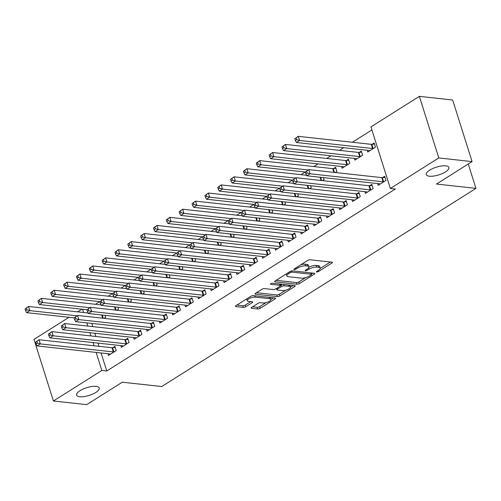 <?xml version="1.0" encoding="UTF-8"?>
<svg xmlns="http://www.w3.org/2000/svg" width="501" height="501" viewBox="0 0 501 501"><rect width="100%" height="100%" fill="white"/><g stroke="black" fill="none" stroke-linecap="round" stroke-linejoin="round"><path stroke-width="0.75" d="M316.745 272.005A1.278 0.432 162.5 0 0 318.473 271.542L331.875 263.094A1.822 0.62 162.5 0 0 332.401 262.418A1.822 0.62 162.5 0 0 331.925 262.167L310.138 259.775A1.822 0.62 162.5 0 0 307.67 260.439L294.269 268.887A1.278 0.432 162.5 0 0 293.899 269.363A1.278 0.432 162.5 0 0 294.237 269.538A1.278 0.432 162.5 0 0 295.966 269.075L297.7 267.979A5.83 1.985 162.5 0 1 305.61 265.862L307.42 266.056A5.83 1.985 162.5 0 1 308.948 266.851A5.83 1.985 162.5 0 1 307.263 269.031L305.529 270.12A1.278 0.432 162.5 0 0 305.159 270.596A1.278 0.432 162.5 0 0 305.491 270.772A1.278 0.432 162.5 0 0 307.219 270.308L308.954 269.212A5.83 1.985 162.5 0 1 316.864 267.096L318.68 267.296A5.83 1.985 162.5 0 1 320.202 268.085A5.83 1.985 162.5 0 1 318.517 270.264L316.782 271.36A1.278 0.432 162.5 0 0 316.413 271.836A1.278 0.432 162.5 0 0 316.745 272.005M96.136 386.377A11.88 4.046 162.5 0 0 83.103 389.064A11.88 4.046 162.5 0 0 76.584 395.132A11.88 4.046 162.5 0 0 79.69 396.748A11.88 4.046 162.5 0 0 92.723 394.055A11.88 4.046 162.5 0 0 99.242 387.987A11.88 4.046 162.5 0 0 96.136 386.377M445.796 165.85A11.88 4.046 162.5 0 0 432.764 168.536A11.88 4.046 162.5 0 0 426.245 174.605A11.88 4.046 162.5 0 0 429.357 176.214A11.88 4.046 162.5 0 0 442.389 173.528A11.88 4.046 162.5 0 0 448.909 167.459A11.88 4.046 162.5 0 0 445.796 165.85M251.659 307.37A1.822 0.62 162.5 0 0 251.133 308.046A1.822 0.62 162.5 0 0 251.608 308.297L257.721 308.967A1.822 0.62 162.5 0 0 260.188 308.303L275.068 298.922A1.822 0.62 162.5 0 0 275.594 298.239A1.822 0.62 162.5 0 0 275.118 297.995L253.337 295.603A1.822 0.62 162.5 0 0 250.863 296.26L235.984 305.648A1.822 0.62 162.5 0 0 235.457 306.324A1.822 0.62 162.5 0 0 235.933 306.574L243.317 307.382A1.822 0.62 162.5 0 0 245.791 306.725L252.153 302.704A1.822 0.62 162.5 0 0 252.686 302.028A1.822 0.62 162.5 0 0 252.21 301.777L248.546 301.377A4.872 1.66 162.5 0 1 247.269 300.713A4.872 1.66 162.5 0 1 249.943 298.227A4.872 1.66 162.5 0 1 255.291 297.124L269.632 298.696A4.872 1.66 162.5 0 1 270.909 299.36A4.872 1.66 162.5 0 1 268.235 301.846A4.872 1.66 162.5 0 1 262.887 302.955L260.495 302.692A1.822 0.62 162.5 0 0 258.028 303.349L251.659 307.37M101.089 352.961L106.769 370.99L395.289 189.027L390.36 188.489L370.94 126.891L419.368 96.349L438.788 157.94L390.36 188.489M106.769 370.99L101.841 370.452L53.413 400.994L33.993 339.402L69.032 317.302M419.368 96.349L452.66 100.006L472.08 161.598L436.496 184.042L475.95 188.376L161.742 386.54L122.288 382.207L86.704 404.651L53.413 400.994M472.08 161.598L438.788 157.94M296.936 284.236A1.822 0.62 162.5 0 0 299.404 283.572L314.284 274.191A1.822 0.62 162.5 0 0 314.81 273.508A1.822 0.62 162.5 0 0 314.334 273.258L292.553 270.866A1.822 0.62 162.5 0 0 290.079 271.529L275.199 280.917A1.822 0.62 162.5 0 0 274.673 281.593A1.822 0.62 162.5 0 0 275.149 281.844L296.936 284.236L296.41 282.57A1.822 0.62 162.5 0 0 298.878 281.906L305.666 277.629M294.676 286.553L279.796 295.941A1.822 0.62 162.5 0 1 277.329 296.598L255.541 294.206A1.822 0.62 162.5 0 1 255.065 293.962A1.822 0.62 162.5 0 1 255.591 293.279L261.96 289.265A1.822 0.62 162.5 0 1 264.434 288.601L273.264 289.572A1.822 0.62 162.5 0 0 275.738 288.908L279.959 286.246A1.822 0.62 162.5 0 0 280.491 285.564A1.822 0.62 162.5 0 0 280.015 285.32L270.816 284.305A1.278 0.432 162.5 0 1 270.484 284.136A1.278 0.432 162.5 0 1 271.179 283.485A1.278 0.432 162.5 0 1 272.582 283.197L294.726 285.626A1.822 0.62 162.5 0 1 295.202 285.877A1.822 0.62 162.5 0 1 294.676 286.553L294.369 285.589M475.95 188.376L468.266 164.002M120.791 345.615L121.336 347.337L129.045 342.477L127.73 338.313L125.651 339.628M116.858 310.244L118.549 309.186L117.935 307.251M146.486 329.407L147.031 331.136L154.734 326.276L153.425 322.112L151.346 323.421M142.553 294.043L144.238 292.979L143.63 291.043M172.175 313.206L172.72 314.929L180.429 310.069L179.114 305.911L177.035 307.219M168.242 277.842L169.933 276.777L169.319 274.842M197.87 297.005L198.415 298.728L206.118 293.868L204.809 289.703L202.73 291.018M193.937 261.635L195.622 260.57L195.014 258.635M223.559 280.798L224.104 282.526L231.813 277.66L230.498 273.502L228.418 274.811M219.626 245.434L221.31 244.369L220.703 242.434M249.254 264.597L249.792 266.319L257.501 261.459L256.193 257.295L254.113 258.61M245.321 229.233L247.006 228.168L246.398 226.233M274.943 248.396L275.487 250.118L283.197 245.258L281.881 241.094L279.802 242.409M271.01 213.025L272.694 211.961L272.087 210.025M300.638 232.188L301.176 233.911L308.885 229.051L307.576 224.893L305.497 226.201M296.705 196.824L298.389 195.759L297.776 193.824M326.326 215.987L326.871 217.71L334.58 212.85L333.265 208.685L331.186 210M322.393 180.617L324.078 179.558L323.471 177.623M352.021 199.78L352.56 201.508L360.269 196.649L358.96 192.484L356.881 193.793M341.519 166.489L342.064 168.211L349.773 163.351L348.458 159.193L346.379 160.502M377.71 183.579L378.255 185.301L385.964 180.441L384.649 176.283L382.57 177.592M367.214 150.287L367.759 152.01L375.462 147.15L374.153 142.985L372.074 144.301M91.764 323.402L92.785 326.627M94.871 333.253L95.891 336.484M97.983 343.11L98.998 346.335M371.899 129.941L352.366 142.259M343.73 147.707L339.521 150.363M330.885 155.805L326.671 158.46M318.035 163.908L313.826 166.564M305.19 172.012L300.982 174.667M292.346 180.109L288.138 182.765M279.502 188.213L275.293 190.868M266.651 196.317L262.443 198.972M253.807 204.421L249.598 207.07M240.962 212.518L236.754 215.173M228.118 220.622L223.909 223.277M215.267 228.725L211.059 231.381M202.423 236.823L198.214 239.478M189.578 244.926L185.37 247.582M176.734 253.03L172.526 255.685M163.89 261.127L159.675 263.783M151.039 269.231L146.831 271.886M138.195 277.335L133.986 279.99M125.35 285.432L121.142 288.088M112.506 293.536L108.291 296.191M99.655 301.64L95.447 304.295M354.37 158.385L354.908 160.113L362.618 155.247L361.309 151.089L359.23 152.398M364.866 191.683L365.411 193.405L373.113 188.545L371.805 184.381L369.725 185.696M335.238 172.519L336.929 171.455L335.614 167.29L333.534 168.605M339.171 207.884L339.716 209.606L347.425 204.746L346.11 200.588L344.03 201.897M309.549 188.72L311.234 187.656L310.626 185.721M313.482 224.085L314.027 225.813L321.73 220.954L320.421 216.789L318.342 218.098M283.854 204.928L285.545 203.863L284.931 201.928M287.787 240.292L288.332 242.014L296.041 237.155L294.726 232.99L292.647 234.305M258.165 221.129L259.85 220.064L259.242 218.129M262.098 256.493L262.643 258.222L270.346 253.356L269.037 249.197L266.958 250.506M232.47 237.33L234.161 236.265L233.547 234.33M236.403 272.701L236.948 274.423L244.657 269.563L243.342 265.398L241.263 266.714M206.781 253.537L208.466 252.473L207.859 250.538M210.714 288.902L211.259 290.624L218.962 285.764L217.653 281.606L215.574 282.915M181.086 269.738L182.777 268.674L182.164 266.739M185.019 305.103L185.564 306.831L193.273 301.965L191.958 297.807L189.879 299.116M155.398 285.939L157.082 284.881L156.475 282.946M159.331 321.31L159.875 323.032L167.585 318.173L166.269 314.008L164.19 315.323M129.703 302.147L131.394 301.082L130.78 299.147M133.642 337.511L134.18 339.233L141.889 334.374L140.581 330.215L138.501 331.524M104.014 318.348L105.698 317.283L105.091 315.348M107.947 353.712L108.492 355.441L116.201 350.581L114.886 346.416L112.806 347.725M82.552 309.274L83.567 312.499M86.836 322.857L87.85 326.088M89.942 332.714L90.957 335.939M93.048 342.565L94.069 345.796M96.154 352.422L101.841 370.452M77.668 311.854L81.882 309.198M320.202 268.085L319.682 266.419A5.83 1.985 162.5 0 0 318.154 265.63L318.68 267.296M308.96 267.24A5.83 1.985 162.5 0 1 316.338 265.43L318.154 265.63M308.948 266.851L308.422 265.186A5.83 1.985 162.5 0 0 306.9 264.396L307.42 266.056M300.882 264.716A5.83 1.985 162.5 0 1 305.084 264.196L306.9 264.396M320.22 268.448L330.441 262.004M276.107 280.341L296.41 282.57M311.44 273.984L312.849 273.095M311.202 274.88A1.278 0.432 162.5 0 0 311.572 274.404A1.278 0.432 162.5 0 0 311.24 274.229L292.114 272.124A1.278 0.432 162.5 0 0 290.386 272.594L288.557 273.746A5.83 1.985 162.5 0 0 286.873 275.926A5.83 1.985 162.5 0 0 288.394 276.715L301.464 278.149A5.83 1.985 162.5 0 0 309.374 276.032L311.202 274.88M286.328 273.897A5.83 1.985 162.5 0 0 286.347 274.26L286.873 275.926M293.242 285.464L290.48 287.205M285.727 290.204L279.27 294.275L279.796 295.941M256.499 292.709L276.803 294.939A1.822 0.62 162.5 0 0 279.27 294.275M282.432 290.58A4.872 1.66 162.5 0 0 287.781 289.478A4.872 1.66 162.5 0 0 290.455 286.985A4.872 1.66 162.5 0 0 289.177 286.328L284.13 285.77A1.822 0.62 162.5 0 0 281.656 286.434L277.435 289.096A1.822 0.62 162.5 0 0 276.903 289.778A1.822 0.62 162.5 0 0 277.379 290.023L282.432 290.58M290.455 286.985L289.929 285.32A4.872 1.66 162.5 0 0 289.791 285.082M282.307 284.261A1.822 0.62 162.5 0 0 281.13 284.768L281.656 286.434M280.385 285.238L281.13 284.768M270.909 299.36L270.383 297.694A4.872 1.66 162.5 0 0 270.239 297.456M246.717 298.878A4.872 1.66 162.5 0 0 246.742 299.053L247.269 300.713M236.898 305.071L242.791 305.723A1.822 0.62 162.5 0 0 245.265 305.059L250.719 301.615M252.567 306.794L257.195 307.301A1.822 0.62 162.5 0 0 259.668 306.637L266.056 302.61M270.935 299.535L273.634 297.832M294.813 138.808L295.339 140.474L296.623 139.66L296.097 137.994L294.813 138.808L298.27 136.316L299.585 140.48L296.373 142.503L369.362 150.519A1.854 0.633 -17.5 0 1 369.732 150.632L369.838 150.701M374.485 144.037L371.817 144.326A1.854 0.633 -17.5 0 1 371.26 144.332L298.27 136.316L296.097 137.994M373.383 148.459L373.126 148.49A1.854 0.633 -17.5 0 1 372.575 148.496L299.585 140.48L296.623 139.66M296.373 142.503L295.339 140.474M305.309 172.1L305.835 173.766L307.119 172.958L306.593 171.292L305.309 172.1L308.766 169.607L310.081 173.772L383.071 181.788A1.854 0.633 162.5 0 0 383.628 181.782L383.885 181.757M307.119 172.958L310.081 173.772L306.869 175.795L379.858 183.817A1.854 0.633 162.5 0 1 380.228 183.923L380.334 183.992M306.593 171.292L308.766 169.607L381.762 177.63A1.854 0.633 162.5 0 0 382.313 177.617L384.981 177.329M305.835 173.766L306.869 175.795M281.969 146.906L282.495 148.572L283.779 147.764L283.253 146.098L281.969 146.906L285.426 144.42L286.735 148.578L283.522 150.607L356.518 158.623A1.854 0.633 -17.5 0 1 356.887 158.729L356.988 158.798M361.634 152.135L358.973 152.429A1.854 0.633 -17.5 0 1 358.415 152.436L285.426 144.42L283.253 146.098M360.538 156.562L360.282 156.588A1.854 0.633 -17.5 0 1 359.731 156.6L286.735 148.578L283.779 147.764M283.522 150.607L282.495 148.572M269.118 155.009L269.644 156.675L270.928 155.867L270.408 154.202L269.118 155.009L272.582 152.517L273.89 156.681L270.678 158.704L343.673 166.727A1.854 0.633 -17.5 0 1 344.037 166.833L344.143 166.902M348.79 160.239L346.122 160.533A1.854 0.633 -17.5 0 1 345.571 160.539L272.582 152.517L270.408 154.202M347.694 164.666L347.437 164.691A1.854 0.633 -17.5 0 1 346.886 164.697L273.89 156.681L270.928 155.867M270.678 158.704L269.644 156.675M292.465 180.203L292.991 181.869L294.275 181.055L293.749 179.389L292.465 180.203L295.922 177.711L297.237 181.876L370.226 189.892A1.854 0.633 162.5 0 0 370.778 189.885L371.034 189.854M294.275 181.055L297.237 181.876L294.024 183.898L367.014 191.914A1.854 0.633 162.5 0 1 367.383 192.027L367.49 192.096M293.749 179.389L295.922 177.711L368.911 185.727A1.854 0.633 162.5 0 0 369.469 185.721L372.137 185.433M292.991 181.869L294.024 183.898M279.621 188.301L280.147 189.967L281.43 189.159L280.904 187.493L279.621 188.301L283.078 185.815L284.386 189.973L357.382 197.995A1.854 0.633 162.5 0 0 357.933 197.983L358.19 197.958M281.43 189.159L284.386 189.973L281.174 192.002L354.169 200.018A1.854 0.633 162.5 0 1 354.539 200.131L354.639 200.193M280.904 187.493L283.078 185.815L356.067 193.831A1.854 0.633 162.5 0 0 356.624 193.824L359.286 193.53M280.147 189.967L281.174 192.002M256.274 163.113L256.8 164.779L258.084 163.965L257.558 162.299L256.274 163.113L259.731 160.621L261.046 164.785L257.833 166.808L305.347 172.031M335.946 168.342L333.278 168.63A1.854 0.633 -17.5 0 1 332.727 168.637L259.731 160.621L257.558 162.299M308.209 169.964L261.046 164.785L258.084 163.965M257.833 166.808L256.8 164.779M243.43 171.21L243.956 172.876L245.239 172.068L244.713 170.403L243.43 171.21L246.887 168.724L248.202 172.883L244.989 174.912L292.503 180.128M306.606 175.281L246.887 168.724L244.713 170.403M295.358 178.068L248.202 172.883L245.239 172.068M244.989 174.912L243.956 172.876M266.77 196.405L267.296 198.07L268.58 197.262L268.06 195.597L266.77 196.405L270.233 193.912L271.542 198.077L344.538 206.093A1.854 0.633 162.5 0 0 345.089 206.086L345.346 206.061M268.58 197.262L271.542 198.077L268.329 200.099L341.325 208.122A1.854 0.633 162.5 0 1 341.688 208.228L341.795 208.297M268.06 195.597L270.233 193.912L343.223 201.934A1.854 0.633 162.5 0 0 343.774 201.928L346.442 201.634M267.296 198.07L268.329 200.099M253.926 204.508L254.452 206.174L255.735 205.36L255.209 203.694L253.926 204.508L257.382 202.016L258.698 206.18L331.687 214.196A1.854 0.633 162.5 0 0 332.244 214.19L332.501 214.159M255.735 205.36L258.698 206.18L255.485 208.203L328.474 216.219A1.854 0.633 162.5 0 1 328.844 216.332L328.95 216.401M255.209 203.694L257.382 202.016L330.378 210.038A1.854 0.633 162.5 0 0 330.929 210.025L333.597 209.737M254.452 206.174L255.485 208.203M230.585 179.314L231.111 180.98L232.395 180.172L231.869 178.506L230.585 179.314L234.042 176.828L235.351 180.986L232.145 183.009L279.658 188.232M293.761 183.385L234.042 176.828L231.869 178.506M282.514 186.165L235.351 180.986L232.395 180.172M232.145 183.009L231.111 180.98M241.081 212.612L241.607 214.271L242.891 213.464L242.365 211.798L241.081 212.612L244.538 210.119L245.853 214.278L318.843 222.3A1.854 0.633 162.5 0 0 319.394 222.287L319.651 222.262M242.891 213.464L245.853 214.278L242.641 216.307L315.63 224.323A1.854 0.633 162.5 0 1 315.999 224.435L316.106 224.498M242.365 211.798L244.538 210.119L317.534 218.135A1.854 0.633 162.5 0 0 318.085 218.129L320.753 217.841M241.607 214.271L242.641 216.307M217.741 187.418L218.261 189.084L219.544 188.27L219.025 186.604L217.741 187.418L221.198 184.925L222.507 189.09L219.294 191.113L266.814 196.336M280.917 191.488L221.198 184.925L219.025 186.604M269.67 194.269L222.507 189.09L219.544 188.27M219.294 191.113L218.261 189.084M228.237 220.709L228.763 222.375L230.047 221.567L229.521 219.901L228.237 220.709L231.694 218.223L233.003 222.381L305.998 230.397A1.854 0.633 162.5 0 0 306.549 230.391L306.806 230.366M230.047 221.567L233.003 222.381L229.796 224.41L302.786 232.426A1.854 0.633 162.5 0 1 303.155 232.533L303.255 232.602M229.521 219.901L231.694 218.223L304.683 226.239A1.854 0.633 162.5 0 0 305.241 226.233L307.902 225.938M228.763 222.375L229.796 224.41M204.89 195.522L205.416 197.181L206.7 196.373L206.174 194.707L204.89 195.522L208.347 193.029L209.662 197.187L206.45 199.216L253.963 204.433M268.073 199.586L208.347 193.029L206.174 194.707M256.825 202.373L209.662 197.187L206.7 196.373M206.45 199.216L205.416 197.181M192.046 203.619L192.572 205.285L193.856 204.477L193.33 202.811L192.046 203.619L195.503 201.133L196.818 205.291L193.605 207.32L241.119 212.537M255.222 207.69L195.503 201.133L193.33 202.811M243.974 210.47L196.818 205.291L193.856 204.477M193.605 207.32L192.572 205.285M179.201 211.723L179.727 213.388L181.011 212.574L180.485 210.915L179.201 211.723L182.658 209.23L183.967 213.395L180.761 215.417L228.274 220.64M242.378 215.793L182.658 209.23L180.485 210.915M231.13 218.574L183.967 213.395L181.011 212.574M180.761 215.417L179.727 213.388M166.357 219.826L166.877 221.486L168.167 220.678L167.641 219.012L166.357 219.826L169.814 217.334L171.123 221.498L167.91 223.521L215.43 228.738M229.533 223.897L169.814 217.334L167.641 219.012M218.286 226.677L171.123 221.498L168.167 220.678M167.91 223.521L166.877 221.486M153.506 227.924L154.032 229.59L155.316 228.782L154.79 227.116L153.506 227.924L156.963 225.437L158.278 229.596L155.066 231.625L202.579 236.841M216.689 231.994L156.963 225.437L154.79 227.116M205.441 234.775L158.278 229.596L155.316 228.782M155.066 231.625L154.032 229.59M140.662 236.027L141.188 237.693L142.472 236.879L141.946 235.22L140.662 236.027L144.119 233.535L145.434 237.699L142.221 239.722L189.735 244.945M203.838 240.098L144.119 233.535L141.946 235.22M192.597 242.879L145.434 237.699L142.472 236.879M142.221 239.722L141.188 237.693M127.818 244.131L128.344 245.797L129.627 244.983L129.101 243.317L127.818 244.131L131.275 241.639L132.583 245.803L129.377 247.826L176.891 253.043M190.994 248.202L131.275 241.639L129.101 243.317M179.746 250.982L132.583 245.803L129.627 244.983M129.377 247.826L128.344 245.797M114.973 252.228L115.493 253.894L116.783 253.086L116.257 251.421L114.973 252.228L118.43 249.742L119.739 253.901L116.526 255.93L164.046 261.146M178.149 256.299L118.43 249.742L116.257 251.421M166.902 259.086L119.739 253.901L116.783 253.086M116.526 255.93L115.493 253.894M102.123 260.332L102.649 261.998L103.932 261.19L103.413 259.524L102.123 260.332L105.579 257.84L106.895 262.004L103.682 264.027L151.196 269.25M165.305 264.403L105.579 257.84L103.413 259.524M154.058 267.183L106.895 262.004L103.932 261.19M103.682 264.027L102.649 261.998M89.278 268.436L89.804 270.102L91.088 269.287L90.562 267.622L89.278 268.436L92.735 265.943L94.05 270.108L90.838 272.131L138.351 277.354M152.454 272.506L92.735 265.943L90.562 267.622M141.213 275.287L94.05 270.108L91.088 269.287M90.838 272.131L89.804 270.102M76.434 276.533L76.96 278.199L78.244 277.391L77.718 275.725L76.434 276.533L79.891 274.047L81.206 278.205L77.993 280.234L125.507 285.451M139.61 280.604L79.891 274.047L77.718 275.725M128.362 283.391L81.206 278.205L78.244 277.391M77.993 280.234L76.96 278.199M63.589 284.637L64.115 286.303L65.399 285.495L64.873 283.829L63.589 284.637L67.046 282.144L68.355 286.309L65.143 288.332L112.662 293.555M126.766 288.708L67.046 282.144L64.873 283.829M115.518 291.488L68.355 286.309L65.399 285.495M65.143 288.332L64.115 286.303M50.739 292.741L51.265 294.406L52.549 293.592L52.029 291.926L50.739 292.741L54.202 290.248L55.511 294.413L52.298 296.435L99.818 301.658M113.921 296.811L54.202 290.248L52.029 291.926M102.674 299.592L55.511 294.413L52.549 293.592M52.298 296.435L51.265 294.406M37.894 300.844L38.42 302.504L39.704 301.696L39.178 300.03L37.894 300.844L41.351 298.352L42.666 302.51L39.454 304.539L86.967 309.756M101.07 304.909L41.351 298.352L39.178 300.03M89.829 307.695L42.666 302.51L39.704 301.696M39.454 304.539L38.42 302.504M215.392 228.813L215.912 230.479L217.196 229.665L216.676 228.005L215.392 228.813L218.849 226.32L220.158 230.485L293.154 238.501A1.854 0.633 162.5 0 0 293.705 238.495L293.962 238.463M217.196 229.665L220.158 230.485L216.946 232.508L289.941 240.53A1.854 0.633 162.5 0 1 290.304 240.637L290.411 240.705M216.676 228.005L218.849 226.32L291.839 234.343A1.854 0.633 162.5 0 0 292.39 234.33L295.058 234.042M215.912 230.479L216.946 232.508M202.542 236.917L203.068 238.576L204.352 237.768L203.826 236.103L202.542 236.917L205.999 234.424L207.314 238.582L280.303 246.605A1.854 0.633 162.5 0 0 280.861 246.598L281.117 246.567M204.352 237.768L207.314 238.582L204.101 240.612L277.097 248.628A1.854 0.633 162.5 0 1 277.46 248.74L277.567 248.803M203.826 236.103L205.999 234.424L278.994 242.44A1.854 0.633 162.5 0 0 279.545 242.434L282.213 242.146M203.068 238.576L204.101 240.612M189.697 245.014L190.223 246.68L191.507 245.872L190.981 244.206L189.697 245.014L193.154 242.528L194.469 246.686L267.459 254.702A1.854 0.633 162.5 0 0 268.01 254.696L268.267 254.671M191.507 245.872L194.469 246.686L191.257 248.715L264.246 256.731A1.854 0.633 162.5 0 1 264.616 256.838L264.722 256.907M190.981 244.206L193.154 242.528L266.15 250.544A1.854 0.633 162.5 0 0 266.701 250.538L269.369 250.243M190.223 246.68L191.257 248.715M176.853 253.118L177.379 254.784L178.663 253.969L178.137 252.31L176.853 253.118L180.31 250.625L181.619 254.79L254.614 262.806A1.854 0.633 162.5 0 0 255.166 262.8L255.422 262.768M178.663 253.969L181.619 254.79L178.412 256.813L251.402 264.835A1.854 0.633 162.5 0 1 251.771 264.941L251.871 265.01M178.137 252.31L180.31 250.625L253.299 258.648A1.854 0.633 162.5 0 0 253.857 258.635L256.518 258.347M177.379 254.784L178.412 256.813M164.009 261.221L164.528 262.881L165.818 262.073L165.292 260.407L164.009 261.221L167.466 258.729L168.774 262.893L241.77 270.909A1.854 0.633 162.5 0 0 242.321 270.903L242.578 270.872M165.818 262.073L168.774 262.893L165.562 264.916L238.557 272.932A1.854 0.633 162.5 0 1 238.921 273.045L239.027 273.114M165.292 260.407L167.466 258.729L240.455 266.745A1.854 0.633 162.5 0 0 241.006 266.739L243.674 266.451M164.528 262.881L165.562 264.916M151.158 269.319L151.684 270.985L152.968 270.177L152.442 268.511L151.158 269.319L154.615 266.833L155.93 270.991L228.919 279.013A1.854 0.633 162.5 0 0 229.477 279.001L229.734 278.976M152.968 270.177L155.93 270.991L152.717 273.02L225.713 281.036A1.854 0.633 162.5 0 1 226.076 281.142L226.183 281.211M152.442 268.511L154.615 266.833L227.611 274.849A1.854 0.633 162.5 0 0 228.162 274.842L230.829 274.548M151.684 270.985L152.717 273.02M138.314 277.422L138.84 279.088L140.123 278.274L139.597 276.615L138.314 277.422L141.77 274.93L143.086 279.095L216.075 287.111A1.854 0.633 162.5 0 0 216.626 287.104L216.883 287.079M140.123 278.274L143.086 279.095L139.873 281.117L212.862 289.14A1.854 0.633 162.5 0 1 213.232 289.246L213.338 289.315M139.597 276.615L141.77 274.93L214.766 282.952A1.854 0.633 162.5 0 0 215.317 282.94L217.985 282.652M138.84 279.088L139.873 281.117M125.469 285.526L125.995 287.192L127.279 286.378L126.753 284.712L125.469 285.526L128.926 283.034L130.235 287.198L203.231 295.214A1.854 0.633 162.5 0 0 203.782 295.208L204.039 295.177M127.279 286.378L130.235 287.198L127.029 289.221L200.018 297.237A1.854 0.633 162.5 0 1 200.387 297.35L200.494 297.419M126.753 284.712L128.926 283.034L201.916 291.05A1.854 0.633 162.5 0 0 202.473 291.043L205.141 290.755M125.995 287.192L127.029 289.221M112.625 293.624L113.145 295.289L114.435 294.482L113.909 292.816L112.625 293.624L116.082 291.137L117.391 295.296L190.386 303.318A1.854 0.633 162.5 0 0 190.937 303.305L191.194 303.28M114.435 294.482L117.391 295.296L114.178 297.325L187.174 305.341A1.854 0.633 162.5 0 1 187.543 305.447L187.643 305.516M113.909 292.816L116.082 291.137L189.071 299.153A1.854 0.633 162.5 0 0 189.622 299.147L192.29 298.853M113.145 295.289L114.178 297.325M99.774 301.727L100.3 303.393L101.584 302.585L101.064 300.919L99.774 301.727L103.231 299.235L104.546 303.399L177.536 311.415A1.854 0.633 162.5 0 0 178.093 311.409L178.35 311.384M101.584 302.585L104.546 303.399L101.334 305.422L174.329 313.444A1.854 0.633 162.5 0 1 174.692 313.551L174.799 313.62M101.064 300.919L103.231 299.235L176.227 307.257A1.854 0.633 162.5 0 0 176.778 307.245L179.446 306.956M100.3 303.393L101.334 305.422M86.93 309.831L87.456 311.497L88.74 310.683L88.214 309.017L86.93 309.831L90.387 307.338L91.702 311.503L164.691 319.519A1.854 0.633 162.5 0 0 165.249 319.513L165.505 319.481M88.74 310.683L91.702 311.503L88.489 313.526L161.479 321.542A1.854 0.633 162.5 0 1 161.848 321.655L161.955 321.723M88.214 309.017L90.387 307.338L163.382 315.354A1.854 0.633 162.5 0 0 163.933 315.348L166.601 315.06M87.456 311.497L88.489 313.526M74.085 317.928L74.611 319.594L75.895 318.786L75.369 317.12L74.085 317.928L77.542 315.442L78.857 319.6L151.847 327.623A1.854 0.633 162.5 0 0 152.398 327.61L152.655 327.585M75.895 318.786L78.857 319.6L75.645 321.629L148.634 329.645A1.854 0.633 162.5 0 1 149.004 329.758L149.11 329.821M75.369 317.12L77.542 315.442L150.532 323.458A1.854 0.633 162.5 0 0 151.089 323.452L153.757 323.164M74.611 319.594L75.645 321.629M61.241 326.032L61.767 327.698L63.051 326.89L62.525 325.224L61.241 326.032L64.698 323.546L66.007 327.704L139.002 335.72A1.854 0.633 162.5 0 0 139.554 335.714L139.81 335.689M63.051 326.89L66.007 327.704L62.794 329.727L135.79 337.749A1.854 0.633 162.5 0 1 136.159 337.856L136.259 337.925M62.525 325.224L64.698 323.546L137.687 331.562A1.854 0.633 162.5 0 0 138.245 331.556L140.906 331.261M61.767 327.698L62.794 329.727M48.39 334.136L48.916 335.802L50.2 334.987L49.68 333.322L48.39 334.136L51.853 331.643L53.162 335.808L126.158 343.824A1.854 0.633 162.5 0 0 126.709 343.818L126.966 343.786M50.2 334.987L53.162 335.808L49.95 337.831L122.945 345.853A1.854 0.633 162.5 0 1 123.309 345.959L123.415 346.028M49.68 333.322L51.853 331.643L124.843 339.665A1.854 0.633 162.5 0 0 125.394 339.653L128.062 339.365M48.916 335.802L49.95 337.831M25.05 308.942L25.576 310.607L26.86 309.8L26.334 308.134L25.05 308.942L28.507 306.455L29.822 310.614L26.609 312.643L74.123 317.859M88.226 313.012L28.507 306.455L26.334 308.134M76.979 315.793L29.822 310.614L26.86 309.8M26.609 312.643L25.576 310.607M35.546 342.239L36.072 343.899L37.356 343.091L36.83 341.425L35.546 342.239L39.003 339.747L40.318 343.905L113.307 351.927A1.854 0.633 162.5 0 0 113.865 351.915L114.122 351.89M37.356 343.091L40.318 343.905L37.105 345.934L110.095 353.95A1.854 0.633 162.5 0 1 110.464 354.063L110.571 354.126M36.83 341.425L39.003 339.747L111.999 347.763A1.854 0.633 162.5 0 0 112.55 347.757L115.217 347.469M36.072 343.899L37.105 345.934M318.148 270.496L318.473 271.542M295.634 268.022L295.966 269.075M306.894 269.262L307.219 270.308M316.338 265.43L316.864 267.096M308.56 267.966L308.954 269.212M305.084 264.196L305.61 265.862M297.369 266.933L297.7 267.979M331.568 262.129L331.875 263.094M274.924 281.117L275.149 281.844M313.977 273.22L314.284 274.191M298.878 281.906L299.404 283.572M310.808 272.876L311.24 274.229M291.732 270.916L292.114 272.124M290.054 271.542L290.386 272.594M288.225 272.701L288.557 273.746M276.803 294.939L277.329 296.598M255.316 293.486L255.541 294.206M279.583 283.961L280.015 285.32M270.653 283.804L270.816 284.305M288.751 284.969L289.177 286.328M283.698 284.418L284.13 285.77M277.103 288.05L277.435 289.096M269.206 297.344L269.632 298.696M254.865 295.765L255.291 297.124M251.853 301.74L252.153 302.704M245.265 305.059L245.791 306.725M242.791 305.723L243.317 307.382M235.708 305.848L235.933 306.574M274.767 297.951L275.068 298.922M259.668 306.637L260.188 308.303M257.195 307.301L257.721 308.967M251.377 307.57L251.608 308.297M371.817 144.326L373.126 148.49M371.26 144.332L372.575 148.496M383.071 181.788L381.762 177.63M383.628 181.782L382.313 177.617M358.973 152.429L360.282 156.588M358.415 152.436L359.731 156.6M346.122 160.533L347.437 164.691M345.571 160.539L346.886 164.697M370.226 189.892L368.911 185.727M370.778 189.885L369.469 185.721M357.382 197.995L356.067 193.831M357.933 197.983L356.624 193.824M333.278 168.63L334.48 172.432M332.727 168.637L333.904 172.369M320.615 177.304L321.629 180.535M320.039 177.241L321.053 180.473M344.538 206.093L343.223 201.934M345.089 206.086L343.774 201.928M331.687 214.196L330.378 210.038M332.244 214.19L330.929 210.025M307.764 185.408L308.785 188.639M307.194 185.345L308.209 188.576M318.843 222.3L317.534 218.135M319.394 222.287L318.085 218.129M294.92 193.511L295.941 196.736M294.344 193.449L295.365 196.674M305.998 230.397L304.683 226.239M306.549 230.391L305.241 226.233M282.076 201.615L283.096 204.84M281.499 201.546L282.52 204.777M269.231 209.712L270.246 212.944M268.655 209.65L269.67 212.881M256.387 217.816L257.401 221.047M255.811 217.753L256.825 220.979M243.536 225.92L244.557 229.145M242.96 225.857L243.981 229.082M230.692 234.017L231.712 237.249M230.116 233.954L231.136 237.186M217.847 242.121L218.862 245.352M217.271 242.058L218.286 245.283M205.003 250.224L206.017 253.45M204.427 250.162L205.441 253.387M192.152 258.322L193.173 261.553M191.576 258.259L192.597 261.491M179.308 266.426L180.329 269.657M178.732 266.363L179.753 269.594M166.464 274.529L167.478 277.754M165.887 274.467L166.908 277.692M153.619 282.627L154.634 285.858M153.043 282.564L154.058 285.795M140.768 290.73L141.789 293.962M140.192 290.668L141.213 293.899M127.924 298.834L128.945 302.059M127.348 298.771L128.369 301.997M115.08 306.938L116.1 310.163M114.504 306.869L115.524 310.1M293.154 238.501L291.839 234.343M293.705 238.495L292.39 234.33M280.303 246.605L278.994 242.44M280.861 246.598L279.545 242.434M267.459 254.702L266.15 250.544M268.01 254.696L266.701 250.538M254.614 262.806L253.299 258.648M255.166 262.8L253.857 258.635M241.77 270.909L240.455 266.745M242.321 270.903L241.006 266.739M228.919 279.013L227.611 274.849M229.477 279.001L228.162 274.842M216.075 287.111L214.766 282.952M216.626 287.104L215.317 282.94M203.231 295.214L201.916 291.05M203.782 295.208L202.473 291.043M190.386 303.318L189.071 299.153M190.937 303.305L189.622 299.147M177.536 311.415L176.227 307.257M178.093 311.409L176.778 307.245M164.691 319.519L163.382 315.354M165.249 319.513L163.933 315.348M151.847 327.623L150.532 323.458M152.398 327.61L151.089 323.452M139.002 335.72L137.687 331.562M139.554 335.714L138.245 331.556M126.158 343.824L124.843 339.665M126.709 343.818L125.394 339.653M102.235 315.035L103.25 318.267M101.659 314.972L102.674 318.204M113.307 351.927L111.999 347.763M113.865 351.915L112.55 347.757M311.102 272.907L311.572 274.404M279.996 284.011L280.491 285.564M276.483 288.438L276.903 289.778"/></g></svg>
